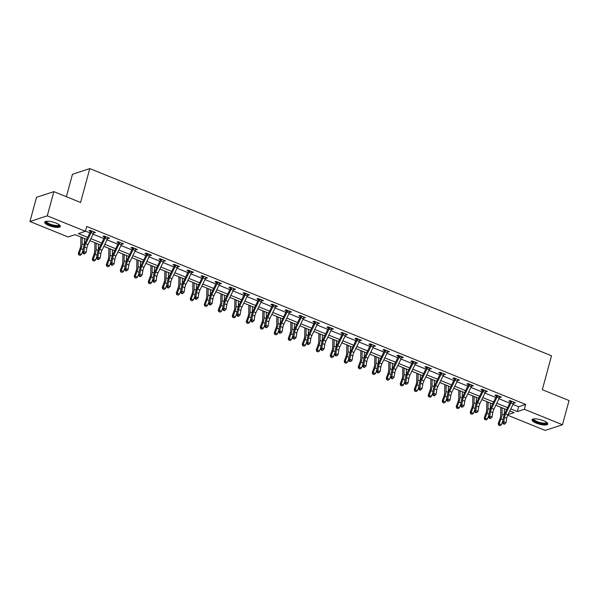 <?xml version="1.0" encoding="UTF-8"?>
<svg xmlns="http://www.w3.org/2000/svg" width="599" height="599" viewBox="0 0 599 599"><rect width="100%" height="100%" fill="white"/><g stroke="black" fill="none" stroke-linecap="round" stroke-linejoin="round"><path stroke-width="0.9" d="M56.171 223.12A8.154 2.299 15.2 0 1 60.387 226.452A8.154 2.299 15.2 0 1 48.863 225.509A8.154 2.299 15.2 0 1 44.648 222.177A8.154 2.299 15.2 0 1 56.171 223.12M543.555 420.745A8.154 2.299 15.2 0 1 547.778 424.077A8.154 2.299 15.2 0 1 536.255 423.134A8.154 2.299 15.2 0 1 532.039 419.802A8.154 2.299 15.2 0 1 543.555 420.745M66.369 196.712L72.472 174.257L89.79 168.589L551.522 355.806L542.312 389.694L569.05 400.536L562.476 424.743L545.157 430.411L507.72 415.234M86.713 239.375L75.107 234.673L68.084 236.972L29.95 221.51L47.269 215.842L85.402 231.304L78.379 233.603L87.679 237.369M47.269 215.842L53.843 191.635L36.524 197.303L29.95 221.51M512.946 404.43L518.637 406.736L525.652 404.437L86.72 226.459L85.402 231.304M85.455 231.094L89.857 232.884M93.032 234.164L103.859 238.559M107.026 239.84L117.853 244.235M121.028 245.515L131.847 249.91M135.022 251.191L145.849 255.586M149.024 256.866L159.843 261.261M163.018 262.542L173.845 266.937M177.012 268.217L187.839 272.612M191.014 273.893L201.841 278.288M205.008 279.568L215.835 283.963M219.009 285.244L229.829 289.639M233.004 290.919L243.83 295.314M246.998 296.595L257.825 300.99M260.999 302.27L271.826 306.666M274.993 307.946L285.82 312.341M288.995 313.621L299.814 318.017M302.989 319.297L313.816 323.692M316.983 324.972L327.81 329.368M330.985 330.648L341.812 335.043M344.979 336.324L355.806 340.719M358.981 341.999L369.8 346.394M372.975 347.675L383.802 352.07M386.969 353.35L397.796 357.745M400.971 359.026L411.798 363.421M414.965 364.701L425.792 369.096M428.966 370.377L439.786 374.772M442.961 376.052L453.787 380.447M456.962 381.728L467.782 386.123M470.956 387.403L481.783 391.798M484.95 393.079L495.777 397.474M498.952 398.754L509.779 403.149M513.628 402.91L515.439 402.79L510.056 400.604L508.888 400.986L510.348 401.577L510.266 400.686M499.633 397.234L501.445 397.115L496.062 394.928L494.894 395.31L496.346 395.902M485.639 391.559L487.451 391.439L482.068 389.253L480.892 389.635L482.352 390.226M471.638 385.883L473.45 385.763L468.066 383.577L466.898 383.959L468.351 384.551L468.276 383.659M457.643 380.208L459.455 380.088L454.072 377.902L452.896 378.283L454.356 378.875M443.642 374.532L445.454 374.412L440.07 372.226L438.902 372.608L440.362 373.199L440.28 372.308M429.648 368.857L431.46 368.737L426.076 366.551L424.908 366.932L426.361 367.524M415.654 363.181L417.466 363.061L412.082 360.875L410.907 361.257L412.367 361.848M401.652 357.506L403.464 357.386L398.08 355.2L396.912 355.581L398.365 356.173L398.29 355.282M387.658 351.83L389.47 351.71L384.086 349.524L382.911 349.906L384.371 350.497M373.656 346.155L375.468 346.027L370.085 343.848L368.917 344.23L370.377 344.822L370.294 343.931M359.662 340.479L361.474 340.352L356.091 338.173L354.922 338.555L356.375 339.146M345.668 334.804L347.472 334.676L342.089 332.497L340.921 332.879L342.381 333.471M331.666 329.128L333.478 329.001L328.095 326.822L326.927 327.204L328.379 327.795M317.672 323.453L319.484 323.325L314.101 321.146L312.925 321.528L314.385 322.12M303.671 317.777L305.483 317.65L300.099 315.471L298.931 315.853L300.384 316.444L300.309 315.553M289.676 312.101L291.488 311.974L286.105 309.795L284.937 310.177L286.389 310.769M275.682 306.426L277.487 306.299L272.103 304.12L270.935 304.502L272.395 305.093M261.681 300.75L263.493 300.623L258.109 298.444L256.941 298.826L258.394 299.418L258.319 298.527M247.687 295.075L249.498 294.948L244.115 292.769L242.939 293.151L244.399 293.742M233.685 289.399L235.497 289.272L230.113 287.093L228.945 287.475L230.398 288.067L230.323 287.176M219.691 283.724L221.503 283.597L216.119 281.418L214.951 281.8L216.404 282.391M205.689 278.048L207.501 277.921L202.118 275.742L200.95 276.124L202.41 276.716M191.695 272.373L193.507 272.246L188.123 270.067L186.955 270.449L188.408 271.04L188.333 270.149M177.701 266.697L179.513 266.57L174.129 264.391L172.954 264.773L174.414 265.364M163.699 261.022L165.511 260.894L160.128 258.716L158.96 259.097L160.412 259.689L160.337 258.798M149.705 255.346L151.517 255.219L146.134 253.04L144.958 253.422L146.418 254.013M135.703 249.671L137.515 249.543L132.132 247.365L130.964 247.746L132.424 248.338M121.709 243.995L123.521 243.868L118.138 241.689L116.97 242.071L118.422 242.662L118.347 241.771M107.715 238.32L109.527 238.192L104.144 236.013L102.968 236.395L104.428 236.987M93.714 232.644L95.526 232.517L90.142 230.338L88.974 230.72L90.427 231.311M53.843 191.635L80.58 202.477L89.79 168.589M525.652 404.437L524.342 409.282L562.476 424.743M510.767 408.922L517.319 411.58L524.342 409.282M90.853 238.657L101.68 243.044M104.847 244.332L115.674 248.72M118.849 250.008L129.676 254.395M132.843 255.683L143.67 260.071M146.845 261.359L157.664 265.746M160.839 267.034L171.666 271.422M174.841 272.71L185.66 277.097M188.835 278.385L199.662 282.773M202.829 284.061L213.656 288.456M216.831 289.736L227.657 294.131M230.825 295.412L241.652 299.807M244.826 301.087L255.646 305.483M258.82 306.763L269.647 311.158M272.815 312.438L283.641 316.834M286.816 318.114L297.643 322.509M300.81 323.789L311.637 328.185M314.812 329.465L325.631 333.86M328.806 335.141L339.633 339.536M342.8 340.816L353.627 345.211M356.802 346.492L367.629 350.887M370.796 352.167L381.623 356.562M384.798 357.843L395.617 362.238M398.792 363.518L409.619 367.913M412.786 369.194L423.613 373.589M426.788 374.869L437.614 379.264M440.782 380.545L451.609 384.94M454.783 386.22L465.603 390.615M468.777 391.896L479.604 396.291M482.779 397.571L493.598 401.966M496.773 403.247L507.6 407.642M508.004 414.628L514.039 412.651L509.794 410.929M506.627 409.649L495.8 405.253M492.625 403.973L481.806 399.578M478.631 398.298L467.804 393.902M464.637 392.622L453.81 388.227M450.635 386.947L439.808 382.551M436.641 381.271L425.814 376.876M422.639 375.595L411.82 371.2M408.645 369.92L397.818 365.525M394.651 364.244L383.824 359.849M380.65 358.569L369.823 354.174M366.655 352.893L355.828 348.498M352.654 347.218L341.834 342.823M338.66 341.542L327.833 337.147M324.658 335.867L313.839 331.472M310.664 330.191L299.837 325.796M296.67 324.516L285.843 320.121M282.668 318.84L271.841 314.445M268.674 313.165L257.847 308.77M254.672 307.489L243.853 303.094M240.678 301.814L229.851 297.418M226.684 296.138L215.857 291.743M212.682 290.463L201.856 286.067M198.688 284.787L187.861 280.392M184.687 279.104L173.867 274.716M170.693 273.429L159.866 269.041M156.698 267.753L145.871 263.365M142.697 262.077L131.87 257.69M128.703 256.402L117.876 252.014M114.701 250.726L103.882 246.339M100.707 245.051L89.88 240.663M518.637 406.736L517.319 411.58M514.481 402.401L514.271 403.172M500.487 396.725L500.277 397.496M486.485 391.05L486.276 391.821M472.491 385.374L472.282 386.145M458.497 379.699L458.28 380.47M444.495 374.023L444.286 374.794M430.501 368.348L430.292 369.119M416.5 362.672L416.29 363.443M402.506 356.989L402.296 357.768M388.504 351.313L388.294 352.092M374.51 345.638L374.3 346.417M360.516 339.962L360.306 340.741M346.514 334.287L346.304 335.066M332.52 328.611L332.31 329.39M318.518 322.936L318.309 323.715M304.524 317.26L304.314 318.039M290.53 311.585L290.32 312.364M276.528 305.909L276.319 306.688M262.534 300.234L262.325 301.012M248.533 294.558L248.323 295.337M234.538 288.883L234.329 289.661M220.544 283.207L220.335 283.986M206.543 277.532L206.333 278.31M192.549 271.856L192.339 272.635M178.547 266.181L178.337 266.959M164.553 260.505L164.343 261.284M150.559 254.83L150.342 255.608M136.557 249.154L136.347 249.933M122.563 243.479L122.353 244.257M108.561 237.803L108.352 238.582M94.567 232.127L94.357 232.906M511.516 401.195L511.539 401.547A3.661 1.385 112.1 0 1 511.007 402.895L505.646 413.961A5.226 1.977 -67.9 0 0 504.53 417.353L503.789 421.801L506.028 422.707L506.776 418.259L504.53 417.353M506.776 418.259A5.226 1.977 -67.9 0 1 507.885 414.867L513.253 403.801A3.661 1.385 112.1 0 0 513.785 402.453L513.987 402.199M504.261 424.257L504.777 423.89L503.879 423.53L503.362 423.897L504.261 424.257M503.879 423.53L503.789 421.801L502.501 422.714L503.25 418.267A7.839 2.965 112.1 0 1 504.912 413.175L510.281 402.109A1.048 0.397 -67.9 0 0 510.355 401.936L510.348 401.6M511.539 401.547L510.355 401.936M502.501 422.714L503.362 423.897M504.777 423.89L506.028 422.707M500.831 407.298L500.667 415.594A5.226 1.977 112.1 0 1 499.97 418.843L498.211 423.628L499.199 423.793L500.966 419.008A7.839 2.965 -67.9 0 0 502.007 414.126L502.134 407.822M499.109 425.29L500.008 425.649L499.109 425.29L499.199 423.793L501.445 424.698L502.771 421.112M504.253 414.688L504.373 408.735M501.445 424.698L500.008 425.649M498.712 425.223L498.211 423.628M546.88 422.565A7.061 1.984 15.2 0 1 546.939 422.774A7.061 1.984 15.2 0 1 540.41 423.291A7.061 1.984 15.2 0 1 533.29 419.555A7.061 1.984 15.2 0 1 533.574 418.948M533.964 418.903A6.537 1.842 -164.8 0 0 533.941 418.971A6.537 1.842 -164.8 0 0 533.926 419.188A6.537 1.842 -164.8 0 0 540.141 422.557A6.537 1.842 -164.8 0 0 546.558 422.392A6.537 1.842 -164.8 0 0 546.573 422.325M532.301 419.412A8.101 2.284 -164.8 0 0 539.519 423.366A8.101 2.284 -164.8 0 0 547.748 423.613M59.496 224.939A7.061 1.984 15.2 0 1 56.665 226.197A7.061 1.984 15.2 0 1 49.567 224.573A7.061 1.984 15.2 0 1 46.183 221.323M46.572 221.278A6.537 1.842 -164.8 0 0 46.55 221.345A6.537 1.842 -164.8 0 0 49.934 224.011A6.537 1.842 -164.8 0 0 59.166 224.767A6.537 1.842 -164.8 0 0 59.181 224.7M44.91 221.787A8.101 2.284 -164.8 0 0 49.103 224.73A8.101 2.284 -164.8 0 0 60.357 225.988M492.782 412.584A5.226 1.977 -67.9 0 1 493.89 409.192L499.259 398.125A3.661 1.385 112.1 0 0 499.783 396.778L497.544 395.872A3.661 1.385 112.1 0 1 497.013 397.219L491.644 408.286A5.226 1.977 -67.9 0 0 490.536 411.678L489.787 416.125L492.034 417.031L492.782 412.584L490.536 411.678M489.877 417.855L489.368 418.222L490.259 418.581L490.776 418.214L489.877 417.855L489.787 416.125L488.507 417.039L489.248 412.591A7.839 2.965 112.1 0 1 490.918 407.5L496.279 396.433A1.048 0.397 -67.9 0 0 496.361 396.261L496.272 395.011M497.544 395.872L496.361 396.261M488.507 417.039L489.368 418.222M490.776 418.214L492.034 417.031M483.52 389.844L483.543 390.196A3.661 1.385 112.1 0 1 483.019 391.544L477.65 402.61A5.226 1.977 -67.9 0 0 476.542 406.002L475.793 410.45L478.039 411.356L478.781 406.908L476.542 406.002M478.781 406.908A5.226 1.977 -67.9 0 1 479.896 403.516L485.257 392.45A3.661 1.385 112.1 0 0 485.789 391.102L483.52 389.867M475.883 412.179L475.366 412.546L476.782 412.539L475.883 412.179L475.793 410.45L474.505 411.363L475.254 406.916A7.839 2.965 112.1 0 1 476.916 401.824L482.285 390.758A1.048 0.397 -67.9 0 0 482.36 390.585L482.27 389.335M483.543 390.196L482.36 390.585M474.505 411.363L475.366 412.546M476.782 412.539L478.039 411.356M486.83 401.622L486.665 409.918A5.226 1.977 112.1 0 1 485.969 413.168L484.209 417.952L485.205 418.117L486.965 413.332A7.839 2.965 -67.9 0 0 488.005 408.451L488.133 402.146M485.108 419.614L486.006 419.974L485.108 419.614L485.205 418.117L487.451 419.023L488.769 415.436M490.259 409.012L490.379 403.06M487.451 419.023L486.006 419.974M484.711 419.547L484.209 417.952M472.836 395.946L472.671 404.243A5.226 1.977 112.1 0 1 471.975 407.492L470.215 412.277L471.211 412.441L472.97 407.657A7.839 2.965 -67.9 0 0 474.011 402.775L474.138 396.471M471.114 413.939L472.012 414.298L471.114 413.939L471.211 412.441L473.45 413.347L474.775 409.753M476.257 403.337L476.377 397.384M473.45 413.347L472.012 414.298M470.717 413.872L470.215 412.277M464.787 401.233A5.226 1.977 -67.9 0 1 465.895 397.841L471.263 386.774A3.661 1.385 112.1 0 0 471.795 385.427L469.549 384.521A3.661 1.385 112.1 0 1 469.017 385.868L463.656 396.935A5.226 1.977 -67.9 0 0 462.54 400.327L461.799 404.774L464.038 405.68L464.787 401.233L462.54 400.327M462.271 407.23L462.78 406.863L461.372 406.871L462.271 407.23M461.881 406.504L461.799 404.774L460.511 405.688L461.252 401.24A7.839 2.965 112.1 0 1 462.922 396.149L468.283 385.082A1.048 0.397 -67.9 0 0 468.366 384.91L468.358 384.573M469.549 384.521L468.366 384.91M460.511 405.688L461.372 406.871M462.78 406.863L464.038 405.68M455.525 378.493L455.554 378.845A3.661 1.385 112.1 0 1 455.023 380.193L449.654 391.259A5.226 1.977 -67.9 0 0 448.546 394.651L447.797 399.099L450.044 400.005L450.785 395.557L448.546 394.651M450.785 395.557A5.226 1.977 -67.9 0 1 451.901 392.165L457.262 381.099A3.661 1.385 112.1 0 0 457.793 379.751L457.995 379.496M447.887 400.828L447.371 401.195L448.786 401.188L447.887 400.828L447.797 399.099L446.51 400.012L447.258 395.565A7.839 2.965 112.1 0 1 448.928 390.473L454.289 379.407A1.048 0.397 -67.9 0 0 454.364 379.234L454.274 377.984M455.554 378.845L454.364 379.234M446.51 400.012L447.371 401.195M448.786 401.188L450.044 400.005M441.53 372.818L441.553 373.17A3.661 1.385 112.1 0 1 441.021 374.517L435.66 385.584A5.226 1.977 -67.9 0 0 434.545 388.976L433.803 393.423L436.042 394.329L436.791 389.882L434.545 388.976M436.791 389.882A5.226 1.977 -67.9 0 1 437.899 386.49L443.267 375.423A3.661 1.385 112.1 0 0 443.799 374.076L444.001 373.821M434.275 395.879L434.784 395.512L433.893 395.153L433.376 395.52L434.275 395.879M433.893 395.153L433.803 393.423L432.515 394.337L433.257 389.889A7.839 2.965 112.1 0 1 434.926 384.798L440.295 373.731A1.048 0.397 -67.9 0 0 440.37 373.559L440.362 373.222M441.553 373.17L440.37 373.559M432.515 394.337L433.376 395.52M434.784 395.512L436.042 394.329M458.841 390.271L458.669 398.567A5.226 1.977 112.1 0 1 457.98 401.817L456.213 406.601L457.209 406.766L458.976 401.981A7.839 2.965 -67.9 0 0 460.017 397.1L460.137 390.795M457.119 408.263L458.01 408.623L457.119 408.263L457.209 406.766L459.455 407.672L460.781 404.078M462.263 397.661L462.383 391.709M459.455 407.672L458.01 408.623M456.715 408.196L456.213 406.601M444.84 384.595L444.675 392.892A5.226 1.977 112.1 0 1 443.979 396.141L442.219 400.926L443.215 401.09L444.975 396.306A7.839 2.965 -67.9 0 0 446.015 391.424L446.143 385.12M443.118 402.588L444.016 402.947L443.118 402.588L443.215 401.09L445.454 401.996L446.779 398.402M448.269 391.986L448.389 386.033M445.454 401.996L444.016 402.947M442.721 402.521L442.219 400.926M430.846 378.92L430.681 387.216A5.226 1.977 112.1 0 1 429.985 390.466L428.218 395.25L429.213 395.415L430.981 390.63A7.839 2.965 -67.9 0 0 432.021 385.749L432.149 379.444M429.124 396.912L430.022 397.272L429.124 396.912L429.213 395.415L431.46 396.321L432.785 392.727M434.268 386.31L434.387 380.358M431.46 396.321L430.022 397.272M428.727 396.845L428.218 395.25M416.844 373.244L416.679 381.541A5.226 1.977 112.1 0 1 415.983 384.79L414.223 389.575L415.219 389.739L416.979 384.955A7.839 2.965 -67.9 0 0 418.02 380.073L418.147 373.769M415.122 391.237L416.02 391.596L415.122 391.237L415.219 389.739L417.466 390.645L418.783 387.051M420.273 380.635L420.393 374.682M417.466 390.645L416.02 391.596M414.725 391.169L414.223 389.575M402.85 367.569L402.685 375.865A5.226 1.977 112.1 0 1 401.989 379.115L400.229 383.899L401.225 384.064L402.985 379.279A7.839 2.965 -67.9 0 0 404.026 374.397L404.153 368.093M401.128 385.561L402.026 385.921L401.128 385.561L401.225 384.064L403.464 384.97L404.789 381.376M406.272 374.959L406.392 369.006M403.464 384.97L402.026 385.921M400.731 385.494L400.229 383.899M388.856 361.893L388.684 370.189A5.226 1.977 112.1 0 1 387.995 373.439L386.228 378.224L387.224 378.388L388.983 373.604A7.839 2.965 -67.9 0 0 390.024 368.722L390.151 362.417M387.134 379.878L388.025 380.245L387.134 379.878L387.224 378.388L389.47 379.294L390.795 375.7M392.278 369.284L392.397 363.331M389.47 379.294L388.025 380.245M386.729 379.818L386.228 378.224M374.854 356.218L374.689 364.514A5.226 1.977 112.1 0 1 373.993 367.764L372.234 372.548L373.229 372.713L374.989 367.928A7.839 2.965 -67.9 0 0 376.03 363.046L376.157 356.742M373.132 374.203L374.031 374.57L373.132 374.203L373.229 372.713L375.468 373.619L376.793 370.025M378.283 363.608L378.403 357.655M375.468 373.619L374.031 374.57M372.735 374.143L372.234 372.548M360.86 350.542L360.688 358.838A5.226 1.977 112.1 0 1 359.999 362.088L358.232 366.873L359.228 367.037L360.995 362.253A7.839 2.965 -67.9 0 0 362.036 357.371L362.163 351.066M359.138 368.527L360.036 368.894L359.138 368.527L359.228 367.037L361.474 367.943L362.799 364.349M364.282 357.932L364.402 351.98M361.474 367.943L360.036 368.894M358.741 368.467L358.232 366.873M346.858 344.867L346.694 353.163A5.226 1.977 112.1 0 1 345.997 356.412L344.238 361.197L345.234 361.362L346.993 356.577A7.839 2.965 -67.9 0 0 348.034 351.695L348.161 345.391M345.136 362.852L346.035 363.219L345.136 362.852L345.234 361.362L347.472 362.268L348.798 358.674M350.288 352.257L350.408 346.304M347.472 362.268L346.035 363.219M344.739 362.792L344.238 361.197M332.864 339.191L332.7 347.487A5.226 1.977 112.1 0 1 332.003 350.737L330.244 355.521L331.232 355.686L332.999 350.902A7.839 2.965 -67.9 0 0 334.04 346.02L334.167 339.715M331.142 357.176L332.041 357.543L331.142 357.176L331.232 355.686L333.478 356.592L334.804 352.998M336.286 346.581L336.406 340.629M333.478 356.592L332.041 357.543M330.745 357.116L330.244 355.521M318.87 333.516L318.698 341.812A5.226 1.977 112.1 0 1 318.009 345.061L316.242 349.846L317.238 350.011L318.997 345.226A7.839 2.965 -67.9 0 0 320.038 340.344L320.166 334.04M317.148 351.501L318.039 351.868L317.148 351.501L317.238 350.011L319.484 350.917L320.809 347.323M322.292 340.906L322.412 334.953M319.484 350.917L318.039 351.868M316.744 351.441L316.242 349.846M304.869 327.84L304.704 336.136A5.226 1.977 112.1 0 1 304.007 339.386L302.248 344.17L303.244 344.335L305.003 339.551A7.839 2.965 -67.9 0 0 306.044 334.669L306.171 328.364M303.146 345.825L304.045 346.192L303.146 345.825L303.244 344.335L305.483 345.241L306.808 341.647M308.298 335.23L308.418 329.278M305.483 345.241L304.045 346.192M302.75 345.765L302.248 344.17M290.874 322.165L290.702 330.461A5.226 1.977 112.1 0 1 290.013 333.71L288.246 338.495L289.242 338.66L291.009 333.875A7.839 2.965 -67.9 0 0 292.05 328.993L292.177 322.689M289.152 340.15L290.051 340.517L289.152 340.15L289.242 338.66L291.488 339.566L292.814 335.972M294.296 329.555L294.416 323.602M291.488 339.566L290.051 340.517M288.755 340.09L288.246 338.495M276.873 316.489L276.708 324.785A5.226 1.977 112.1 0 1 276.012 328.035L274.252 332.819L275.248 332.984L277.008 328.2A7.839 2.965 -67.9 0 0 278.048 323.318L278.176 317.013M275.151 334.474L276.049 334.841L275.151 334.474L275.248 332.984L277.487 333.89L278.812 330.296M280.302 323.879L280.422 317.927M277.487 333.89L276.049 334.841M274.754 334.414L274.252 332.819M262.879 310.814L262.714 319.11A5.226 1.977 112.1 0 1 262.018 322.359L260.258 327.144L261.246 327.309L263.013 322.524A7.839 2.965 -67.9 0 0 264.054 317.642L264.181 311.338M261.157 328.799L262.055 329.165L261.157 328.799L261.246 327.309L263.493 328.215L264.818 324.621M266.3 318.204L266.42 312.251M263.493 328.215L262.055 329.165M260.76 328.739L260.258 327.144M248.885 305.138L248.712 313.434A5.226 1.977 112.1 0 1 248.023 316.684L246.256 321.468L247.252 321.633L249.012 316.849A7.839 2.965 -67.9 0 0 250.053 311.967L250.18 305.662M247.155 323.123L248.053 323.49L247.155 323.123L247.252 321.633L249.498 322.539L250.816 318.945M252.306 312.528L252.426 306.576M249.498 322.539L248.053 323.49M246.758 323.063L246.256 321.468M234.883 299.463L234.718 307.759A5.226 1.977 112.1 0 1 234.022 311.008L232.262 315.793L233.258 315.958L235.018 311.173A7.839 2.965 -67.9 0 0 236.058 306.291L236.186 299.987M233.161 317.448L234.059 317.814L233.161 317.448L233.258 315.958L235.497 316.864L236.822 313.27M238.312 306.853L238.432 300.9M235.497 316.864L234.059 317.814M232.764 317.388L232.262 315.793M220.889 293.787L220.717 302.083A5.226 1.977 112.1 0 1 220.028 305.333L218.261 310.117L219.256 310.282L221.024 305.497A7.839 2.965 -67.9 0 0 222.064 300.616L222.192 294.311M219.167 311.772L220.058 312.139L219.167 311.772L219.256 310.282L221.503 311.188L222.828 307.594M224.311 301.177L224.43 295.225M221.503 311.188L220.058 312.139M218.77 311.712L218.261 310.117M206.887 288.112L206.722 296.408A5.226 1.977 112.1 0 1 206.026 299.657L204.266 304.442L205.262 304.606L207.022 299.822A7.839 2.965 -67.9 0 0 208.063 294.94L208.19 288.636M205.165 306.096L206.063 306.463L205.165 306.096L205.262 304.606L207.501 305.512L208.826 301.918M210.316 295.502L210.436 289.549M207.501 305.512L206.063 306.463M204.768 306.037L204.266 304.442M422.797 384.206A5.226 1.977 -67.9 0 1 423.905 380.814L429.266 369.748A3.661 1.385 112.1 0 0 429.797 368.4L427.559 367.494A3.661 1.385 112.1 0 1 427.027 368.842L421.659 379.908A5.226 1.977 -67.9 0 0 420.55 383.3L419.802 387.748L422.048 388.654L422.797 384.206L420.55 383.3M419.892 389.477L419.375 389.844L420.273 390.204L420.79 389.837L419.892 389.477L419.802 387.748L418.514 388.661L419.263 384.214A7.839 2.965 112.1 0 1 420.932 379.122L426.293 368.056A1.048 0.397 -67.9 0 0 426.376 367.883L426.286 366.633M427.559 367.494L426.376 367.883M418.514 388.661L419.375 389.844M420.79 389.837L422.048 388.654M413.535 361.467L413.557 361.818A3.661 1.385 112.1 0 1 413.033 363.166L407.664 374.233A5.226 1.977 -67.9 0 0 406.556 377.625L405.808 382.072L408.054 382.978L408.795 378.531L406.556 377.625M408.795 378.531A5.226 1.977 -67.9 0 1 409.911 375.139L415.272 364.072A3.661 1.385 112.1 0 0 415.803 362.724L413.535 361.489M405.897 383.802L405.381 384.169L406.796 384.161L405.897 383.802L405.808 382.072L404.52 382.986L405.268 378.538A7.839 2.965 112.1 0 1 406.931 373.447L412.299 362.38A1.048 0.397 -67.9 0 0 412.374 362.208L412.284 360.957M413.557 361.818L412.374 362.208M404.52 382.986L405.381 384.169M406.796 384.161L408.054 382.978M394.801 372.855A5.226 1.977 -67.9 0 1 395.909 369.463L401.278 358.397A3.661 1.385 112.1 0 0 401.809 357.049L399.563 356.143A3.661 1.385 112.1 0 1 399.031 357.491L393.67 368.557A5.226 1.977 -67.9 0 0 392.555 371.949L391.813 376.397L394.052 377.303L394.801 372.855L392.555 371.949M392.278 378.853L392.794 378.486L391.387 378.493L392.278 378.853M391.896 378.126L391.813 376.397L390.526 377.31L391.267 372.863A7.839 2.965 112.1 0 1 392.937 367.771L398.298 356.704A1.048 0.397 -67.9 0 0 398.38 356.532L398.372 356.195M399.563 356.143L398.38 356.532M390.526 377.31L391.387 378.493M392.794 378.486L394.052 377.303M385.539 350.116L385.569 350.467A3.661 1.385 112.1 0 1 385.037 351.815L379.669 362.882A5.226 1.977 -67.9 0 0 378.561 366.274L377.812 370.721L380.058 371.627L380.799 367.18L378.561 366.274M380.799 367.18A5.226 1.977 -67.9 0 1 381.915 363.788L387.276 352.721A3.661 1.385 112.1 0 0 387.808 351.373L385.539 350.138M377.902 372.451L377.385 372.818L378.8 372.81L377.902 372.451L377.812 370.721L376.524 371.635L377.273 367.187A7.839 2.965 112.1 0 1 378.935 362.096L384.303 351.029A1.048 0.397 -67.9 0 0 384.378 350.857L384.288 349.606M385.569 350.467L384.378 350.857M376.524 371.635L377.385 372.818M378.8 372.81L380.058 371.627M371.545 344.44L371.567 344.792A3.661 1.385 112.1 0 1 371.036 346.14L365.675 357.206A5.226 1.977 -67.9 0 0 364.559 360.598L363.818 365.046L366.056 365.952L366.805 361.504L364.559 360.598M366.805 361.504A5.226 1.977 -67.9 0 1 367.913 358.112L373.282 347.046A3.661 1.385 112.1 0 0 373.813 345.698L374.016 345.443M364.289 367.501L364.798 367.135L363.907 366.775L363.391 367.142L364.289 367.501M363.907 366.775L363.818 365.046L362.53 365.959L363.271 361.511A7.839 2.965 112.1 0 1 364.941 356.42L370.309 345.353A1.048 0.397 -67.9 0 0 370.384 345.181L370.377 344.844M371.567 344.792L370.384 345.181M362.53 365.959L363.391 367.142M364.798 367.135L366.056 365.952M357.543 338.764L357.573 339.116A3.661 1.385 112.1 0 1 357.041 340.464L351.673 351.531A5.226 1.977 -67.9 0 0 350.565 354.922L349.816 359.37L352.062 360.276L352.804 355.828L350.565 354.922M352.804 355.828A5.226 1.977 -67.9 0 1 353.919 352.437L359.28 341.37A3.661 1.385 112.1 0 0 359.812 340.022L357.551 338.787M349.906 361.1L349.389 361.467L350.804 361.459L349.906 361.1L349.816 359.37L348.528 360.284L349.277 355.836A7.839 2.965 112.1 0 1 350.947 350.744L356.308 339.678A1.048 0.397 -67.9 0 0 356.39 339.506L356.3 338.255M357.573 339.116L356.39 339.506M348.528 360.284L349.389 361.467M350.804 361.459L352.062 360.276M343.549 333.089L343.571 333.441A3.661 1.385 112.1 0 1 343.04 334.789L337.679 345.855A5.226 1.977 -67.9 0 0 336.563 349.247L335.822 353.695L338.068 354.601L338.809 350.153L336.563 349.247M338.809 350.153A5.226 1.977 -67.9 0 1 339.925 346.761L345.286 335.695A3.661 1.385 112.1 0 0 345.818 334.347L346.02 334.092M335.912 355.424L335.395 355.791L336.81 355.784L335.912 355.424L335.822 353.695L334.534 354.608L335.283 350.16A7.839 2.965 112.1 0 1 336.945 345.069L342.314 334.002A1.048 0.397 -67.9 0 0 342.388 333.83L342.299 332.58M343.571 333.441L342.388 333.83M334.534 354.608L335.395 355.791M336.81 355.784L338.068 354.601M324.815 344.477A5.226 1.977 -67.9 0 1 325.923 341.086L331.292 330.019A3.661 1.385 112.1 0 0 331.824 328.671L329.577 327.765A3.661 1.385 112.1 0 1 329.046 329.113L323.685 340.18A5.226 1.977 -67.9 0 0 322.569 343.571L321.828 348.019L324.066 348.925L324.815 344.477L322.569 343.571M321.91 349.749L321.401 350.116L322.292 350.475L322.809 350.108L321.91 349.749L321.828 348.019L320.54 348.932L321.281 344.477A7.839 2.965 112.1 0 1 322.951 339.393L328.312 328.327A1.048 0.397 -67.9 0 0 328.394 328.155L328.304 326.904M329.577 327.765L328.394 328.155M320.54 348.932L321.401 350.116M322.809 350.108L324.066 348.925M315.553 321.738L315.583 322.09A3.661 1.385 112.1 0 1 315.052 323.438L309.683 334.504A5.226 1.977 -67.9 0 0 308.575 337.896L307.826 342.343L310.072 343.249L310.814 338.802L308.575 337.896M310.814 338.802A5.226 1.977 -67.9 0 1 311.929 335.41L317.29 324.344A3.661 1.385 112.1 0 0 317.822 322.996L318.024 322.741M307.916 344.073L307.399 344.44L308.814 344.432L307.916 344.073L307.826 342.343L306.538 343.257L307.287 338.802A7.839 2.965 112.1 0 1 308.949 333.718L314.318 322.651A1.048 0.397 -67.9 0 0 314.393 322.479L314.303 321.229M315.583 322.09L314.393 322.479M306.538 343.257L307.399 344.44M308.814 344.432L310.072 343.249M301.559 316.062L301.582 316.414A3.661 1.385 112.1 0 1 301.05 317.762L295.689 328.829A5.226 1.977 -67.9 0 0 294.573 332.22L293.832 336.668L296.071 337.574L296.819 333.126L294.573 332.22M296.819 333.126A5.226 1.977 -67.9 0 1 297.928 329.735L303.296 318.668A3.661 1.385 112.1 0 0 303.828 317.32L304.03 317.066M294.304 339.124L294.813 338.757L293.922 338.398L293.405 338.764L294.304 339.124M293.922 338.398L293.832 336.668L292.544 337.581L293.285 333.126A7.839 2.965 112.1 0 1 294.955 328.042L300.324 316.976A1.048 0.397 -67.9 0 0 300.399 316.804L300.391 316.467M301.582 316.414L300.399 316.804M292.544 337.581L293.405 338.764M294.813 338.757L296.071 337.574M282.818 327.451A5.226 1.977 -67.9 0 1 283.933 324.059L289.295 312.992A3.661 1.385 112.1 0 0 289.826 311.645L287.587 310.739A3.661 1.385 112.1 0 1 287.056 312.086L281.687 323.153A5.226 1.977 -67.9 0 0 280.579 326.545L279.83 330.992L282.077 331.898L282.818 327.451L280.579 326.545M279.92 332.722L279.404 333.089L280.819 333.081L279.92 332.722L279.83 330.992L278.542 331.906L279.291 327.451A7.839 2.965 112.1 0 1 280.961 322.367L286.322 311.3A1.048 0.397 -67.9 0 0 286.397 311.128L286.307 309.878M287.587 310.739L286.397 311.128M278.542 331.906L279.404 333.089M280.819 333.081L282.077 331.898M273.563 304.711L273.586 305.063A3.661 1.385 112.1 0 1 273.054 306.411L267.693 317.477A5.226 1.977 -67.9 0 0 266.577 320.869L265.836 325.317L268.075 326.223L268.824 321.775L266.577 320.869M268.824 321.775A5.226 1.977 -67.9 0 1 269.932 318.383L275.3 307.317A3.661 1.385 112.1 0 0 275.832 305.969L273.563 304.734M265.926 327.047L265.409 327.413L266.308 327.773L266.825 327.406L265.926 327.047L265.836 325.317L264.548 326.23L265.297 321.775A7.839 2.965 112.1 0 1 266.959 316.691L272.328 305.625A1.048 0.397 -67.9 0 0 272.403 305.453L272.313 304.202M273.586 305.063L272.403 305.453M264.548 326.23L265.409 327.413M266.825 327.406L268.075 326.223M254.83 316.1A5.226 1.977 -67.9 0 1 255.938 312.708L261.306 301.641A3.661 1.385 112.1 0 0 261.838 300.294L259.592 299.388A3.661 1.385 112.1 0 1 259.06 300.735L253.691 311.802A5.226 1.977 -67.9 0 0 252.583 315.194L251.835 319.641L254.081 320.547L254.83 316.1L252.583 315.194M252.306 322.097L252.823 321.73L251.415 321.738L252.306 322.097M251.924 321.371L251.835 319.641L250.554 320.555L251.295 316.1A7.839 2.965 112.1 0 1 252.965 311.016L258.326 299.949A1.048 0.397 -67.9 0 0 258.409 299.777L258.401 299.44M259.592 299.388L258.409 299.777M250.554 320.555L251.415 321.738M252.823 321.73L254.081 320.547M245.568 293.36L245.597 293.712A3.661 1.385 112.1 0 1 245.066 295.06L239.697 306.126A5.226 1.977 -67.9 0 0 238.589 309.518L237.84 313.966L240.087 314.872L240.828 310.424L238.589 309.518M240.828 310.424A5.226 1.977 -67.9 0 1 241.944 307.032L247.305 295.966A3.661 1.385 112.1 0 0 247.836 294.618L245.568 293.383M237.93 315.695L237.414 316.062L238.312 316.422L238.829 316.055L237.93 315.695L237.84 313.966L236.553 314.879L237.301 310.424A7.839 2.965 112.1 0 1 238.964 305.34L244.332 294.274A1.048 0.397 -67.9 0 0 244.407 294.102L244.317 292.851M245.597 293.712L244.407 294.102M236.553 314.879L237.414 316.062M238.829 316.055L240.087 314.872M231.573 287.685L231.596 288.037A3.661 1.385 112.1 0 1 231.064 289.384L225.703 300.451A5.226 1.977 -67.9 0 0 224.588 303.843L223.846 308.29L226.085 309.196L226.834 304.749L224.588 303.843M226.834 304.749A5.226 1.977 -67.9 0 1 227.942 301.357L233.311 290.29A3.661 1.385 112.1 0 0 233.842 288.943L234.044 288.688M224.318 310.746L224.827 310.379L223.42 310.387L224.318 310.746M223.929 310.02L223.846 308.29L222.558 309.204L223.3 304.749A7.839 2.965 112.1 0 1 224.969 299.665L230.338 288.598A1.048 0.397 -67.9 0 0 230.413 288.426L230.405 288.089M231.596 288.037L230.413 288.426M222.558 309.204L223.42 310.387M224.827 310.379L226.085 309.196M212.832 299.073A5.226 1.977 -67.9 0 1 213.948 295.681L219.309 284.615A3.661 1.385 112.1 0 0 219.84 283.267L217.602 282.361A3.661 1.385 112.1 0 1 217.07 283.709L211.702 294.775A5.226 1.977 -67.9 0 0 210.593 298.167L209.845 302.615L212.091 303.521L212.832 299.073L210.593 298.167M209.935 304.344L209.418 304.704L210.316 305.071L210.833 304.704L209.935 304.344L209.845 302.615L208.557 303.528L209.306 299.073A7.839 2.965 112.1 0 1 210.975 293.989L216.336 282.923A1.048 0.397 -67.9 0 0 216.411 282.75L216.321 281.5M217.602 282.361L216.411 282.75M208.557 303.528L209.418 304.704M210.833 304.704L212.091 303.521M203.578 276.334L203.6 276.686A3.661 1.385 112.1 0 1 203.068 278.033L197.707 289.1A5.226 1.977 -67.9 0 0 196.592 292.492L195.851 296.939L198.089 297.845L198.838 293.398L196.592 292.492M198.838 293.398A5.226 1.977 -67.9 0 1 199.946 290.006L205.315 278.939A3.661 1.385 112.1 0 0 205.846 277.592L206.049 277.337M195.94 298.669L195.424 299.028L196.322 299.395L196.839 299.028L195.94 298.669L195.851 296.939L194.563 297.853L195.311 293.398A7.839 2.965 112.1 0 1 196.974 288.314L202.342 277.247A1.048 0.397 -67.9 0 0 202.417 277.075L202.327 275.825M203.6 276.686L202.417 277.075M194.563 297.853L195.424 299.028M196.839 299.028L198.089 297.845M184.844 287.722A5.226 1.977 -67.9 0 1 185.952 284.33L191.321 273.264A3.661 1.385 112.1 0 0 191.845 271.916L189.606 271.01A3.661 1.385 112.1 0 1 189.074 272.358L183.706 283.424A5.226 1.977 -67.9 0 0 182.598 286.816L181.849 291.264L184.095 292.17L184.844 287.722L182.598 286.816M182.321 293.72L182.837 293.353L181.43 293.353L182.321 293.72M181.939 292.993L181.849 291.264L180.569 292.177L181.31 287.722A7.839 2.965 112.1 0 1 182.98 282.638L188.341 271.572A1.048 0.397 -67.9 0 0 188.423 271.399L188.408 271.062M189.606 271.01L188.423 271.399M180.569 292.177L181.43 293.353M182.837 293.353L184.095 292.17M175.582 264.983L175.604 265.335A3.661 1.385 112.1 0 1 175.08 266.682L169.712 277.749A5.226 1.977 -67.9 0 0 168.604 281.141L167.855 285.588L170.101 286.494L170.842 282.047L168.604 281.141M170.842 282.047A5.226 1.977 -67.9 0 1 171.958 278.655L177.319 267.588A3.661 1.385 112.1 0 0 177.851 266.241L175.582 265.005M167.945 287.318L167.428 287.677L168.326 288.044L168.843 287.677L167.945 287.318L167.855 285.588L166.567 286.502L167.316 282.047A7.839 2.965 112.1 0 1 168.978 276.963L174.346 265.896A1.048 0.397 -67.9 0 0 174.421 265.724L174.331 264.473M175.604 265.335L174.421 265.724M166.567 286.502L167.428 287.677M168.843 287.677L170.101 286.494M161.588 259.307L161.61 259.659A3.661 1.385 112.1 0 1 161.079 261.007L155.718 272.073A5.226 1.977 -67.9 0 0 154.602 275.465L153.861 279.913L156.099 280.819L156.848 276.371L154.602 275.465M156.848 276.371A5.226 1.977 -67.9 0 1 157.956 272.979L163.325 261.913A3.661 1.385 112.1 0 0 163.856 260.565L164.059 260.31M154.332 282.369L154.842 282.002L153.434 282.002L154.332 282.369M153.943 281.642L153.861 279.913L152.573 280.826L153.314 276.371A7.839 2.965 112.1 0 1 154.984 271.287L160.345 260.221A1.048 0.397 -67.9 0 0 160.427 260.048L160.42 259.711M161.61 259.659L160.427 260.048M152.573 280.826L153.434 282.002M154.842 282.002L156.099 280.819M192.893 282.436L192.728 290.732A5.226 1.977 112.1 0 1 192.032 293.982L190.272 298.766L191.261 298.931L193.028 294.146A7.839 2.965 -67.9 0 0 194.069 289.265L194.196 282.96M191.171 300.421L192.069 300.788L191.171 300.421L191.261 298.931L193.507 299.837L194.832 296.243M196.315 289.826L196.435 283.874M193.507 299.837L192.069 300.788M190.774 300.361L190.272 298.766M178.891 276.76L178.727 285.057A5.226 1.977 112.1 0 1 178.03 288.306L176.271 293.091L177.267 293.255L179.026 288.471A7.839 2.965 -67.9 0 0 180.067 283.589L180.194 277.285M177.169 294.745L178.068 295.112L177.169 294.745L177.267 293.255L179.513 294.161L180.831 290.567M182.321 284.151L182.44 278.198M179.513 294.161L178.068 295.112M176.772 294.686L176.271 293.091M164.897 271.085L164.732 279.381A5.226 1.977 112.1 0 1 164.036 282.631L162.277 287.415L163.272 287.58L165.032 282.795A7.839 2.965 -67.9 0 0 166.073 277.914L166.2 271.609M163.175 289.07L164.074 289.437L163.175 289.07L163.272 287.58L165.511 288.486L166.836 284.892M168.319 278.475L168.439 272.523M165.511 288.486L164.074 289.437M162.778 289.01L162.277 287.415M150.903 265.409L150.731 273.706A5.226 1.977 112.1 0 1 150.042 276.955L148.275 281.74L149.271 281.904L151.038 277.12A7.839 2.965 -67.9 0 0 152.079 272.238L152.198 265.934M149.181 283.394L150.072 283.761L149.181 283.394L149.271 281.904L151.517 282.81L152.842 279.216M154.325 272.8L154.445 266.847M151.517 282.81L150.072 283.761M148.777 283.334L148.275 281.74M142.847 270.696A5.226 1.977 -67.9 0 1 143.962 267.304L149.323 256.237A3.661 1.385 112.1 0 0 149.855 254.889L147.616 253.983A3.661 1.385 112.1 0 1 147.084 255.331L141.716 266.398A5.226 1.977 -67.9 0 0 140.608 269.79L139.859 274.237L142.105 275.143L142.847 270.696L140.608 269.79M139.949 275.967L139.432 276.326L140.331 276.693L140.847 276.326L139.949 275.967L139.859 274.237L138.571 275.151L139.32 270.696A7.839 2.965 112.1 0 1 140.99 265.612L146.351 254.545A1.048 0.397 -67.9 0 0 146.426 254.373L146.336 253.122M147.616 253.983L146.426 254.373M138.571 275.151L139.432 276.326M140.847 276.326L142.105 275.143M136.901 259.734L136.737 268.03A5.226 1.977 112.1 0 1 136.04 271.28L134.281 276.064L135.277 276.229L137.036 271.444A7.839 2.965 -67.9 0 0 138.077 266.562L138.204 260.258M135.179 277.719L136.078 278.086L135.179 277.719L135.277 276.229L137.515 277.135L138.841 273.541M140.331 267.124L140.451 261.171M137.515 277.135L136.078 278.086M134.782 277.659L134.281 276.064M133.592 247.956L133.614 248.308A3.661 1.385 112.1 0 1 133.083 249.656L127.722 260.722A5.226 1.977 -67.9 0 0 126.606 264.114L125.865 268.562L128.104 269.468L128.852 265.02L126.606 264.114M128.852 265.02A5.226 1.977 -67.9 0 1 129.961 261.628L135.329 250.562A3.661 1.385 112.1 0 0 135.861 249.214L133.592 247.979M125.955 270.291L125.438 270.651L126.337 271.018L126.846 270.651L125.955 270.291L125.865 268.562L124.577 269.475L125.318 265.02A7.839 2.965 112.1 0 1 126.988 259.936L132.357 248.87A1.048 0.397 -67.9 0 0 132.431 248.697L132.342 247.447M133.614 248.308L132.431 248.697M124.577 269.475L125.438 270.651M126.846 270.651L128.104 269.468M122.907 254.058L122.743 262.355A5.226 1.977 112.1 0 1 122.046 265.604L120.279 270.389L121.275 270.553L123.042 265.769A7.839 2.965 -67.9 0 0 124.083 260.887L124.21 254.582M121.185 272.043L122.084 272.41L121.185 272.043L121.275 270.553L123.521 271.459L124.847 267.865M126.329 261.449L126.449 255.496M123.521 271.459L122.084 272.41M120.788 271.983L120.279 270.389M119.59 242.281L119.62 242.632A3.661 1.385 112.1 0 1 119.089 243.98L113.72 255.047A5.226 1.977 -67.9 0 0 112.612 258.439L111.863 262.886L114.11 263.792L114.858 259.345L112.612 258.439M114.858 259.345A5.226 1.977 -67.9 0 1 115.966 255.953L121.327 244.886A3.661 1.385 112.1 0 0 121.859 243.538L122.061 243.284M112.335 265.342L112.852 264.975L111.436 264.975L112.335 265.342M111.953 264.616L111.863 262.886L110.575 263.8L111.324 259.345A7.839 2.965 112.1 0 1 112.994 254.261L118.355 243.194A1.048 0.397 -67.9 0 0 118.437 243.022L118.422 242.685M119.62 242.632L118.437 243.022M110.575 263.8L111.436 264.975M112.852 264.975L114.11 263.792M108.906 248.383L108.741 256.679A5.226 1.977 112.1 0 1 108.045 259.929L106.285 264.713L107.281 264.878L109.04 260.093A7.839 2.965 -67.9 0 0 110.081 255.211L110.209 248.907M107.184 266.368L108.082 266.735L107.184 266.368L107.281 264.878L109.527 265.784L110.845 262.19M112.335 255.773L112.455 249.82M109.527 265.784L108.082 266.735M106.787 266.308L106.285 264.713M105.596 236.605L105.619 236.957A3.661 1.385 112.1 0 1 105.087 238.305L99.726 249.371A5.226 1.977 -67.9 0 0 98.618 252.763L97.869 257.211L100.115 258.117L100.857 253.669L98.618 252.763M100.857 253.669A5.226 1.977 -67.9 0 1 101.972 250.277L107.333 239.211A3.661 1.385 112.1 0 0 107.865 237.863L108.067 237.608M97.959 258.94L97.442 259.3L98.341 259.667L98.857 259.3L97.959 258.94L97.869 257.211L96.581 258.124L97.33 253.669A7.839 2.965 112.1 0 1 98.992 248.585L104.361 237.518A1.048 0.397 -67.9 0 0 104.436 237.346L104.346 236.096M105.619 236.957L104.436 237.346M96.581 258.124L97.442 259.3M98.857 259.3L100.115 258.117M94.912 242.707L94.747 251.003A5.226 1.977 112.1 0 1 94.05 254.253L92.291 259.038L93.287 259.202L95.046 254.418A7.839 2.965 -67.9 0 0 96.087 249.536L96.214 243.231M93.189 260.692L94.088 261.059L93.189 260.692L93.287 259.202L95.526 260.108L96.851 256.514M98.333 250.097L98.453 244.145M95.526 260.108L94.088 261.059M92.793 260.632L92.291 259.038M91.602 230.929L91.625 231.281A3.661 1.385 112.1 0 1 91.093 232.629L85.732 243.696A5.226 1.977 -67.9 0 0 84.616 247.088L83.875 251.535L86.114 252.441L86.862 247.993L84.616 247.088M86.862 247.993A5.226 1.977 -67.9 0 1 87.971 244.602L93.339 233.535A3.661 1.385 112.1 0 0 93.871 232.187L94.073 231.933M83.957 253.265L83.448 253.624L84.339 253.991L84.856 253.624L83.957 253.265L83.875 251.535L82.587 252.449L83.328 247.993A7.839 2.965 112.1 0 1 84.998 242.909L90.359 231.843A1.048 0.397 -67.9 0 0 90.442 231.671L90.352 230.42M91.625 231.281L90.442 231.671M82.587 252.449L83.448 253.624M84.856 253.624L86.114 252.441M80.917 237.032L80.745 245.328A5.226 1.977 112.1 0 1 80.056 248.578L78.289 253.362L79.285 253.527L81.045 248.742A7.839 2.965 -67.9 0 0 82.085 243.86L82.213 237.556M79.195 255.017L80.086 255.384L79.195 255.017L79.285 253.527L81.531 254.433L82.857 250.839M84.339 244.422L84.459 238.469M81.531 254.433L80.086 255.384M78.791 254.957L78.289 253.362M513.972 402.214L511.516 401.218M507.885 414.867L505.646 413.961M513.253 403.801L511.007 402.895M500.966 419.008L502.98 419.832M502.007 414.126L504.141 414.995M493.89 409.192L491.644 408.286M499.259 398.125L497.013 397.219M479.896 403.516L477.65 402.61M485.257 392.45L483.019 391.544M486.965 413.332L488.986 414.156M488.005 408.451L490.139 409.319M472.97 407.657L474.992 408.481M474.011 402.775L476.145 403.644M465.895 397.841L463.656 396.935M471.263 386.774L469.017 385.868M457.988 379.511L455.532 378.516M451.901 392.165L449.654 391.259M457.262 381.099L455.023 380.193M443.986 373.836L441.53 372.84M437.899 386.49L435.66 385.584M443.267 375.423L441.021 374.517M458.976 401.981L460.99 402.805M460.017 397.1L462.143 397.968M444.975 396.306L446.996 397.13M446.015 391.424L448.149 392.293M430.981 390.63L432.995 391.454M432.021 385.749L434.155 386.617M416.979 384.955L419.001 385.778M418.02 380.073L420.154 380.942M402.985 379.279L405.006 380.103M404.026 374.397L406.159 375.266M388.983 373.604L391.005 374.427M390.024 368.722L392.158 369.59M374.989 367.928L377.011 368.752M376.03 363.046L378.164 363.915M360.995 362.253L363.009 363.076M362.036 357.371L364.17 358.239M346.993 356.577L349.015 357.401M348.034 351.695L350.168 352.564M332.999 350.902L335.021 351.725M334.04 346.02L336.174 346.888M318.997 345.226L321.019 346.05M320.038 340.344L322.172 341.213M305.003 339.551L307.025 340.374M306.044 334.669L308.178 335.537M291.009 333.875L293.023 334.699M292.05 328.993L294.184 329.862M277.008 328.2L279.029 329.023M278.048 323.318L280.182 324.186M263.013 322.524L265.035 323.348M264.054 317.642L266.188 318.511M249.012 316.849L251.033 317.672M250.053 311.967L252.186 312.835M235.018 311.173L237.039 311.997M236.058 306.291L238.192 307.16M221.024 305.497L223.038 306.321M222.064 300.616L224.191 301.484M207.022 299.822L209.044 300.646M208.063 294.94L210.197 295.809M423.905 380.814L421.659 379.908M429.266 369.748L427.027 368.842M409.911 375.139L407.664 374.233M415.272 364.072L413.033 363.166M395.909 369.463L393.67 368.557M401.278 358.397L399.031 357.491M381.915 363.788L379.669 362.882M387.276 352.721L385.037 351.815M374.001 345.458L371.545 344.462M367.913 358.112L365.675 357.206M373.282 347.046L371.036 346.14M353.919 352.437L351.673 351.531M359.28 341.37L357.041 340.464M346.005 334.107L343.549 333.111M339.925 346.761L337.679 345.855M345.286 335.695L343.04 334.789M325.923 341.086L323.685 340.18M331.292 330.019L329.046 329.113M318.009 322.756L315.553 321.76M311.929 335.41L309.683 334.504M317.29 324.344L315.052 323.438M304.015 317.081L301.559 316.085M297.928 329.735L295.689 328.829M303.296 318.668L301.05 317.762M283.933 324.059L281.687 323.153M289.295 312.992L287.056 312.086M269.932 318.383L267.693 317.477M275.3 307.317L273.054 306.411M255.938 312.708L253.691 311.802M261.306 301.641L259.06 300.735M241.944 307.032L239.697 306.126M247.305 295.966L245.066 295.06M234.029 288.703L231.573 287.707M227.942 301.357L225.703 300.451M233.311 290.29L231.064 289.384M213.948 295.681L211.702 294.775M219.309 284.615L217.07 283.709M206.034 277.352L203.578 276.356M199.946 290.006L197.707 289.1M205.315 278.939L203.068 278.033M185.952 284.33L183.706 283.424M191.321 273.264L189.074 272.358M171.958 278.655L169.712 277.749M177.319 267.588L175.08 266.682M164.044 260.325L161.588 259.33M157.956 272.979L155.718 272.073M163.325 261.913L161.079 261.007M193.028 294.146L195.042 294.97M194.069 289.265L196.202 290.133M179.026 288.471L181.048 289.295M180.067 283.589L182.201 284.458M165.032 282.795L167.054 283.619M166.073 277.914L168.207 278.782M151.038 277.12L153.052 277.943M152.079 272.238L154.205 273.107M143.962 267.304L141.716 266.398M149.323 256.237L147.084 255.331M137.036 271.444L139.058 272.268M138.077 266.562L140.211 267.431M129.961 261.628L127.722 260.722M135.329 250.562L133.083 249.656M123.042 265.769L125.056 266.592M124.083 260.887L126.217 261.756M122.054 243.299L119.598 242.303M115.966 255.953L113.72 255.047M121.327 244.886L119.089 243.98M109.04 260.093L111.062 260.917M110.081 255.211L112.215 256.08M108.052 237.623L105.596 236.627M101.972 250.277L99.726 249.371M107.333 239.211L105.087 238.305M95.046 254.418L97.068 255.241M96.087 249.536L98.221 250.404M94.058 231.948L91.602 230.952M87.971 244.602L85.732 243.696M93.339 233.535L91.093 232.629M81.045 248.742L83.066 249.566M82.085 243.86L84.219 244.729"/></g></svg>

